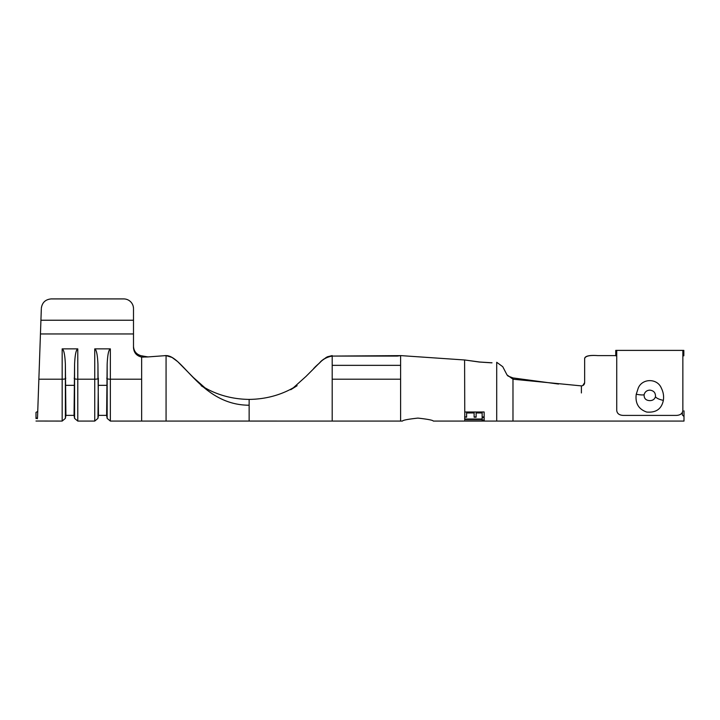 <?xml version="1.0" encoding="UTF-8"?>
<svg xmlns="http://www.w3.org/2000/svg" width="720" height="720" viewBox="0 0 720 720"><rect width="100%" height="100%" fill="white"/><g stroke="black" fill="none" stroke-linecap="round" stroke-linejoin="round"><path stroke-width="1.08" d="M133.497 309.312L133.497 347.625C133.875 352.71 136.584 355.86 141.642 357.075L148.113 356.94L141.642 355.842L142.659 355.95L143.244 357.183M41.319 308.979L37.521 417.654L36 418.563C36 421.848 36 421.848 36 418.563L36 412.353L37.737 411.471L37.557 416.601M582.795 385.569L584.649 382.653L584.649 358.335C585.27 355.941 589.617 355.032 597.681 355.599L615.753 355.608L597.681 355.599C589.617 355.059 585.279 356.049 584.649 358.596L584.649 382.653C584.46 384.615 583.371 385.695 581.391 385.893L512.982 379.206L506.997 374.886L502.749 366.696L496.701 362.277L496.701 421.074L496.701 379.206M506.997 374.886L507.978 376.011L512.982 377.928L512.982 421.074L684 421.074L684 416.52L682.371 414.972L682.371 412.443M37.485 418.671C37.377 421.857 37.377 421.857 37.485 418.671L36.63 418.392M37.701 412.452C37.602 415.251 37.602 415.251 37.701 412.452L37.728 411.75M37.521 417.654L37.629 414.558M684 410.868L684 416.52M40.761 324.981L40.446 333.954L133.497 333.954M37.737 411.471L38.862 379.206L62.163 379.206L62.163 348.867L77.787 348.867L77.787 421.074L74.574 418.383L74.574 364.419C75.006 354.825 76.077 349.641 77.787 348.867M397.35 356.085L400.608 355.626L332.199 356.085L397.35 356.085M319.572 362.925C322.839 359.253 327.051 356.976 332.199 356.076L332.199 379.206L400.608 379.206L400.608 421.074L400.608 355.626M512.982 377.928L558.549 384.048M581.391 392.958L581.391 385.893M464.598 359.982L464.778 421.074L433.341 421.074C432.891 420.192 427.752 419.193 417.924 418.095C408.042 419.184 402.867 420.174 402.399 421.074L332.199 421.074L332.199 379.206L332.199 421.074L249.138 421.065L249.138 399.411C234.387 399.222 220.788 395.964 208.35 389.655L201.177 385.731M464.607 416.907L466.614 417.213L466.605 412.965L474.12 412.956L474.129 417.204L476.136 417.204L476.118 412.956L482.139 412.956L482.148 417.204L484.146 417.204L484.137 411.984L464.778 412.002M464.616 418.707L464.778 419.481L482.148 419.472L482.157 420.354L484.164 420.354L484.146 417.663L482.148 417.663L482.148 419.013L464.778 419.022M484.677 420.885L464.778 421.074L481.653 421.074M466.137 420.885L482.67 420.894M77.787 421.074L94.743 421.074L94.743 348.867L110.358 348.867L110.358 421.074L107.154 418.383L107.154 364.419C107.577 354.825 108.648 349.641 110.358 348.867M249.138 400.464L249.138 399.411C263.88 399.222 277.479 395.964 289.917 389.655L297.09 385.731M332.199 356.085C327.258 356.895 323.199 359.037 320.022 362.511L313.713 368.433M315.063 367.02L318.051 364.275M133.497 346.392C133.875 351.477 136.584 354.627 141.642 355.842M133.497 308.637A9.774 9.72 -0 0 0 123.723 298.917L51.102 298.917C45.369 299.484 42.111 302.616 41.337 308.295M123.723 298.917L51.102 298.917M249.138 405.216C201.447 405.216 183.096 355.59 166.068 355.59L147.942 356.922M171.837 357.291L177.669 361.611L193.347 377.496L205.209 388.035L193.347 377.496L177.669 361.611L172.188 357.489L166.068 355.59L166.068 421.074L110.358 421.074M167.454 355.698L168.975 356.049M62.163 348.867C63.873 349.641 64.944 354.825 65.376 364.419L65.907 415.368L74.043 415.368L74.574 364.419M94.743 348.867C96.453 349.641 97.515 354.825 97.947 364.419L98.478 415.368L106.623 415.368L107.154 364.419M464.778 418.707L464.778 419.166L482.148 419.472M482.148 419.157L482.157 420.354M482.157 420.03L484.164 420.03M482.148 417.357L482.148 419.013M464.778 411.732L464.778 416.907L466.614 416.907M474.12 412.956L466.605 412.965M474.12 412.677L474.129 417.204M474.129 416.907L476.136 416.907M482.139 412.956L476.118 412.956M482.139 412.677L482.148 417.204M482.148 416.907L484.146 416.898M326.502 357.255L320.625 361.593L326.502 357.255M320.679 361.548L323.73 359.118M663.354 400.338C661.599 408.969 656.046 412.875 646.677 412.047C638.559 409.194 635.076 403.254 636.237 394.236L638.226 388.17C642.177 378.162 657.378 378.09 661.365 388.17C663.345 392.121 664.002 396.18 663.354 400.338A8.145 2.574 -168.2 0 1 655.47 396.675C655.65 392.796 653.76 390.609 649.8 390.132C646.821 390.312 644.931 391.824 644.121 394.677C643.95 398.439 645.84 400.428 649.8 400.635C652.77 400.581 654.66 399.258 655.47 396.675M615.753 351.009L616.734 351.009L616.734 410.49C617.103 413.577 619.281 415.215 623.25 415.413L676.341 415.413C680.31 415.215 682.479 413.577 682.857 410.49L682.857 351.009L683.838 351.009L683.838 350.388L615.753 350.388L615.753 355.815L616.734 355.815M683.838 351.009L683.838 355.815L682.857 355.815M682.857 406.899L682.857 410.265M332.199 365.346L400.608 365.346M141.642 357.075L141.642 421.074L141.642 379.206L110.358 379.206A3.258 0.639 0 0 1 107.154 378.684L106.731 378.207M97.947 364.419L97.947 378.684A3.258 0.639 180 0 1 94.743 379.206L77.787 379.206A3.258 0.639 0 0 1 74.574 378.684L74.16 378.207M36 421.029L62.163 421.074L62.163 379.206A3.258 0.639 180 0 0 65.376 378.684L65.79 378.207M133.497 320.229L40.923 320.229M166.068 379.206L166.068 421.074L249.138 421.065M164.97 355.599L166.068 355.59L166.068 365.346M65.907 385.335L74.043 385.335M65.376 364.419L65.376 418.383L65.907 415.368M98.478 385.335L106.623 385.335M98.478 415.368L97.947 418.383L98.37 378.207M636.237 394.236A8.145 1.287 11.2 0 0 644.121 394.677M400.518 355.59L464.778 359.991L479.223 362.025L491.751 362.844M492.021 362.79L479.808 362.034L464.778 359.991M481.662 421.074L512.982 421.083M326.007 357.534L332.199 355.59L327.402 356.787L322.002 360.405L306.009 376.407L293.067 388.035M290.718 389.718L297.108 385.713M321.948 360.45L306.009 376.407L293.058 388.035M166.068 355.59L165.177 355.59M201.159 385.713L207.549 389.718M74.043 415.368L74.574 418.383M62.163 421.074L65.376 418.383M106.623 415.368L107.154 418.383M94.743 421.074L97.947 418.383"/></g></svg>
